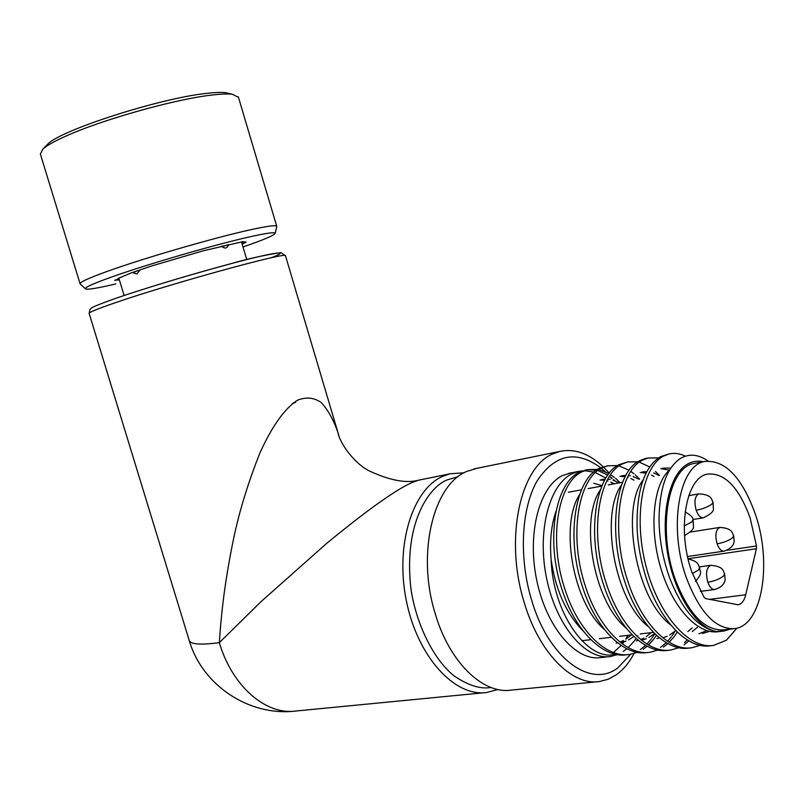 <?xml version="1.0" encoding="UTF-8"?>
<svg xmlns="http://www.w3.org/2000/svg" width="804" height="804" viewBox="0 0 804 804"><rect width="100%" height="100%" fill="white"/><g stroke="black" fill="none" stroke-linecap="round" stroke-linejoin="round"><path stroke-width="1.21" d="M692.013 572.508L704.113 597.352L705.711 598.618L738.152 604.789C741.73 604.035 744.253 600.699 745.72 594.759L756.393 548.74L756.484 545.966L750.092 517.776C738.806 487.194 724.655 472.631 707.641 474.089C685.812 477.184 676.626 530.107 692.013 572.508M686.385 577.825C668.144 527.655 679.068 465.204 704.696 461.486C724.917 459.717 741.68 476.933 754.996 513.143C772.463 562.127 762.524 625.643 734.715 628.617C715.861 629.632 699.751 612.698 686.385 577.825M695.691 463.164L693.922 463.496C668.154 467.245 657.049 529.434 675.259 579.352C688.616 614.065 704.766 630.899 723.721 629.874L733.258 628.778M637.421 652.345L629.773 654.436C606.266 658.456 577.986 630.517 564.921 589.211C548.137 539.484 558.076 482.671 581.945 471.827L587.784 469.626L597.593 469.315M587.041 469.767L579.161 472.36C555.252 483.204 545.273 539.956 562.046 589.613C575.091 630.869 603.382 658.767 626.909 654.737M617.452 654.617L610.578 656.506C585.855 660.486 556.428 625.974 546.73 578.96C536.77 532.017 549.021 484.711 572.167 473.707L578.448 471.425L582.94 470.752M570.991 472.863L562.488 475.576C539.243 486.571 526.871 533.695 536.77 580.418C546.418 627.22 575.885 661.551 600.688 657.571L608.809 656.697M736.745 628.205L726.474 640.185L713.56 645.401C688.244 649.521 657.481 613.382 645.572 564.488C633.421 515.655 642.788 466.933 663.35 456.159L668.938 453.979C674.254 452.722 679.732 453.456 685.37 456.159M668.938 453.969L660.355 456.742C644.024 467.054 636.276 491.123 637.11 528.942C637.924 544.439 640.667 559.875 645.331 575.262C658.486 619.361 687.169 649.883 710.485 645.733M700.153 645.331L692.033 647.722C669.039 651.742 640.929 622.909 627.552 580.408C610.407 529.233 619.361 471.033 642.446 460.189L648.094 457.999L658.416 457.928M645.17 458.561L639.502 460.752C616.387 471.596 607.382 529.725 624.507 580.84C637.873 623.271 665.983 652.074 689.018 648.044M678.867 647.712L670.908 650.004C647.722 654.024 619.552 625.492 606.286 583.402C589.262 532.71 598.558 474.983 621.914 464.139L627.633 461.938L637.773 461.787M627.633 461.938L619.03 464.692C595.633 475.536 586.287 533.203 603.301 583.815C616.557 625.854 644.738 654.345 667.933 650.315M657.953 650.054L650.155 652.235C626.808 656.265 598.578 628.024 585.412 586.337C568.508 536.127 578.126 478.862 601.754 468.018L607.533 465.817L617.502 465.576M607.533 465.817L598.92 468.561C575.262 479.405 565.594 536.61 582.478 586.749C595.633 628.386 623.874 656.577 647.24 652.546M726.474 640.185L736.765 628.396M688.897 640.909L684.043 644.828M684.596 642.456L687.269 639.934M639.371 462.149L649.662 466.923M655.471 471.466L659.481 475.455M677.239 632.024L674.576 636.024M674.074 636.708L669.209 642.316M667.843 643.602L663.4 647.089M660.496 647.401L666.255 642.697M667.601 641.311L671.39 636.768M672.184 635.673L675.079 631.16M619.07 465.908L629.1 470.26M630.859 471.425L634.054 473.847M635.311 474.913L639.632 479.114M656.466 635.341L654.285 638.476M653.883 639.009L648.516 645.009M647.16 646.225L643.12 649.3M640.265 649.612L645.612 645.381M646.949 644.074L651.19 639.14M651.903 638.185L654.818 633.773M634.044 653.521C629.15 662.757 623.221 669.853 616.266 674.827L608.125 679.279L599.402 681.551C571.674 686.063 538.127 651.803 523.685 600.688C504.681 538.278 520.329 467.104 552.74 453.928L559.624 451.466C574.378 448.27 588.9 453.376 603.191 466.782M597.251 681.762L511.364 690.093C482.822 694.606 449.004 661.903 434.994 612.919C416.492 553.142 433.497 484.521 466.933 471.365L476.953 468.31M139.826 270.174L136.931 273.973L132.66 272.626L139.775 269.983M221.663 246.366L228.728 244.647L227.924 246.155C226.557 248.526 224.467 248.587 221.663 246.366L221.613 246.165M238.486 97.354L232.346 94.249C227.673 93.686 220.618 93.978 211.201 95.133C174.287 99.334 100.912 120.037 65.094 136.469C54.169 141.393 46.793 145.564 42.954 148.991L40.361 154.006L80.038 283.671M85.325 288.726L80.088 283.852C79.445 282.345 88.179 278.305 106.309 271.722C142.841 258.416 215.603 237.301 251.26 229.612C267.189 226.145 275.671 225.009 276.717 226.205L276.757 226.587M117.826 278.586L131.434 272.817L152.167 265.812L203.573 250.707L242.577 241.723L246.225 242.074L242.155 244.114M285.531 255.923L337.921 432.492C339.821 443.557 354.876 464.019 369.689 471.114C389.92 480.45 406.131 483.485 418.331 480.249L412.181 482.49C396.07 489.525 367.599 509.786 326.786 543.283L261.25 601.442L219.331 642.667C221.361 611.985 224.889 580.81 233.803 537.645C239.552 510.651 248.145 482.681 259.591 453.737C271.119 427.869 284.284 408.623 297.54 400.191C306.093 396.774 313.962 397.538 321.168 402.472C327.871 409.698 333.459 419.708 337.921 432.492L339.328 437.215M294.174 402.583L293.229 402.965M295.56 402.312L292.033 403.889M119.404 279.993L116.992 279.993L119.103 278.988M116.992 279.993L114.681 280.385L116.67 279.521M241.17 241.934L241.863 242.145M241.903 243.28L243.913 243.049M229.492 93.586L225.673 92.691C221.221 92.148 214.567 92.41 205.703 93.485C159.292 98.41 60.531 130.218 47.828 144.067L46.501 145.413M243.009 246.979C263.461 239.914 274.174 235.381 275.149 233.371C275.149 231.924 266.928 233.019 250.486 236.677C216.095 244.265 146.107 264.596 110.811 277.3C92.189 283.983 83.787 287.882 85.596 288.988C88.068 289.772 98.158 288.083 115.856 283.923M599.121 469.606L608.909 473.586M610.628 474.661L614.397 477.415M615.522 478.34L620.135 482.701M637.743 635.924L637.321 636.607M636.054 638.517L634.366 640.848M634.054 641.26L628.185 647.622M626.849 648.778L623.19 651.481M583.141 630.949C566.217 613.693 555.544 589.845 551.112 559.393C552.82 613.874 588.106 662.194 615.542 654.255M648.265 626.587C613.975 599.734 599.935 513.796 621.592 484.842M640.215 472.511L646.054 473.074M651.471 475.043L654.044 476.46M659.38 637.863L656.808 638.557M626.185 628.115C592.95 600.96 579.664 519.002 600.457 489.676M619.944 476.29L625.15 476.661M627.542 477.264L628.065 477.425M630.959 478.561L633.974 480.159M651.19 632.658L646.185 636.688M643.753 638.135L640.677 639.562M638.286 640.386L636.296 640.889M604.477 629.572C572.327 602.176 559.775 524.087 579.684 494.48M600.025 480.018L604.628 480.229M606.99 480.722L607.985 481.013M610.799 482.048L614.246 483.787M631.22 634.979L625.894 639.16M623.492 640.547L619.964 642.094M617.562 642.848L616.155 643.17M630.728 654.285L617.774 667.913C590.287 689.219 547.474 657.27 530.982 597.955C518.741 555.926 521.595 507.927 537.062 481.023C554.83 454.159 576.026 449.727 600.648 467.727M601.312 468.26L605.161 471.636M610.196 476.792L611.743 478.561M613.452 652.496L621.15 645.451M622.386 643.944L623.914 641.883M625.753 639.12L627.914 635.361M556.046 511.213C551.253 525.022 549.614 541.082 551.112 559.393M641.894 472.038L646.848 471.536M653.682 472.883L659.119 475.516M675.752 630.557L669.601 635.059M667.089 636.306L662.757 637.783M621.562 475.837L625.874 475.325M628.467 475.465L630.336 475.767M633.15 476.531L638.959 479.234M654.597 633.562L648.878 637.532M646.406 638.718L641.552 640.265M601.603 479.576L605.271 479.073M607.854 479.114L610.226 479.435M612.97 480.119L619.14 482.892M633.813 636.466L628.517 639.954M626.085 641.089L620.718 642.687M593.724 483.234L602.015 485.676M584.418 470.692L593.794 472.059M595.432 472.591L605.844 478.099M610.859 482.068L612.98 484.028M603.573 467.144L609.271 473.134M615.01 480.842L613.643 479.596M612.176 478.35L609.522 476.3M607.784 475.114L597.874 470.521M596.327 470.129L587.463 469.707M722.384 631.23L718.696 631.653C697.319 635.16 671.481 606.357 660.154 565.936C648.657 525.595 653.953 482.862 669.832 469.687M706.776 630.597L698.947 633.763M670.727 624.989C635.411 598.508 620.577 508.46 643.099 479.978M660.858 468.662L669.34 470.119M692.204 627.884L687.892 631.552M708.043 460.993C698.274 454.22 689.018 453.396 680.295 458.521C666.848 467.687 659.752 487.566 659.019 518.158C659.099 538.549 662.707 558.649 669.853 578.438C682.244 609.894 697.631 627.562 716.032 631.441L723.861 631.07L730.002 629.15M692.244 631.562L697.44 627.281M670.848 468.079L662.586 468.159M702.455 633.492L709.59 631.331M703.359 461.737C697.952 460.531 692.817 461.225 687.963 463.838C670.094 473.265 660.627 511.625 667.41 552.258C674.053 592.91 695.701 627.421 716.032 631.441M733.62 535.484L734.183 541.062C734.002 541.534 734.333 547.715 724.102 551.132C721.349 551.323 719.017 548.901 717.108 543.846C723.901 542.579 729.087 540.509 732.685 537.635L733.7 535.725C732.052 534.208 733.891 528.298 719.811 527.414L690.445 532.037M724.585 573.543L725.148 579.433C724.987 579.986 725.007 586.377 714.796 589.493C712.012 589.664 709.681 587.242 707.791 582.247C714.666 581.061 719.942 578.94 723.62 575.895L724.675 573.805C722.917 572.197 725.027 566.468 710.726 565.292L699.43 566.9M699.651 567.463L698.596 569.895L692.375 573.553M712.977 501.957L713.369 508.53C714.093 511.073 710.806 514.158 703.51 517.796C700.626 518.037 698.184 515.535 696.194 510.289C703.008 508.932 708.264 506.842 711.962 504.028L713.047 502.178C711.349 500.55 713.088 494.55 698.897 493.887L688.757 495.646M693.028 519.615L691.942 521.836L684.254 525.947M89.123 313.359L90.038 309.279C91.726 308.324 86.993 308.445 117.183 297.832C144.871 288.324 192.538 273.973 229.029 264.184C248.567 258.607 265.873 254.757 280.938 252.647L285.48 255.742C288.505 251.25 171.423 283.36 115.706 302.585C97.505 308.816 88.661 312.454 89.164 313.48L189.151 640.245C190.226 644.346 200.286 645.15 219.331 642.667C232.235 686.465 266.104 715.439 295.983 711.007C249.421 716.826 202.035 685.32 189.151 640.245M491.013 687.48C480.511 689.36 468.129 685.45 453.878 675.742C434.914 660.446 416.864 627.09 411.015 589.453C402.884 520.409 431.085 485.415 447.597 479.787L458.159 476.671M497.947 689.51L486.691 692.495C454.561 697.179 417.366 656.436 406.321 600.658C394.955 544.981 412.593 489.184 442.883 476.249L450.039 473.787L418.321 480.249M717.108 543.846C714.867 535.082 715.761 529.605 719.811 527.414M707.791 582.247C705.49 573.192 706.465 567.544 710.726 565.292M696.194 510.289C693.932 501.585 694.837 496.118 698.897 493.887M270.978 257.843C289.068 251.16 282.425 249.933 231.019 263.662C180.076 277.36 134.037 291.973 117.474 297.741M756.484 545.966L726.987 550.318M745.72 594.759L709.5 599.382M688.053 558.73L756.393 548.74M695.46 581.423C703.942 571.765 699.239 571.744 699.741 567.724C697.832 565.725 700.103 561.755 688.103 558.971M684.566 535.564C691.219 531.645 694.174 528.59 693.43 526.419L693.108 519.846C693.48 517.846 690.817 515.183 685.129 511.867M464.089 472.792L450.029 473.787M704.696 461.486L693.922 463.496M713.56 645.411L710.485 645.743M692.033 647.722L689.018 648.054M648.094 457.989L645.17 458.551M241.552 242.084L246.758 259.551M238.306 96.771L276.717 226.205M484.47 692.706L295.983 711.007M47.828 144.067L42.954 148.991M225.673 92.691L232.346 94.249M275.149 233.371L276.787 226.487M118.811 278.043L124.117 295.49M559.624 451.466L474.028 468.903M587.784 469.626L585.01 470.159M578.448 471.425L568.78 473.295M703.279 517.836L692.988 519.515M714.796 589.493L700.415 591.382M723.891 551.162L687.551 556.519M568.348 492.249L581.483 489.827M588.116 488.611L601.844 486.078M608.246 484.902L622.587 482.249M581.825 640.718L590.839 639.672M599.322 638.688L611.321 637.291M619.603 636.326L632.185 634.858M640.245 633.924L653.431 632.396"/></g></svg>
